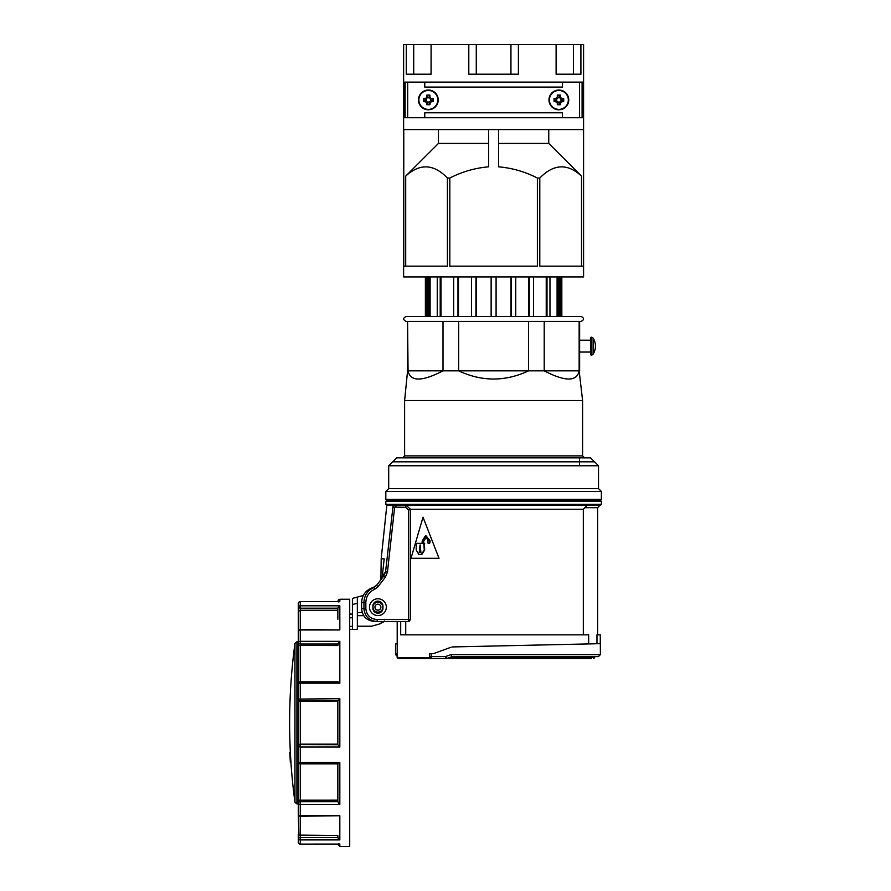 <?xml version="1.0" encoding="UTF-8"?>
<svg xmlns="http://www.w3.org/2000/svg" width="891" height="891" viewBox="0 0 891 891"><rect width="100%" height="100%" fill="white"/><g stroke="black" fill="none" stroke-linecap="round" stroke-linejoin="round"><path stroke-width="1.34" d="M493.603 321.406L528.552 321.406L528.552 370.845C505.253 381.749 481.964 381.749 458.665 370.845L579.15 370.845C576.945 381.749 565.295 381.749 544.212 370.845L544.212 321.406L579.15 321.406L579.15 370.845L582.591 400.516L582.591 455.88L404.614 455.88L404.614 400.516L407.577 370.845L407.577 321.406L406.096 321.406L581.11 321.406L579.629 321.406L579.629 352.056L590.51 352.056L590.51 354.529L591.446 355.03A1.982 1.982 0 0 0 593.116 354.117L593.116 338.146A1.982 1.982 0 0 0 591.446 337.232L591.446 355.03M406.096 321.406C402.91 319.758 402.91 318.109 406.096 316.461L581.11 316.461C584.307 318.109 584.307 319.758 581.11 321.406M579.629 370.845L579.629 352.056M579.629 340.195L590.51 340.195L590.51 337.722L590.51 354.529M404.614 400.516L582.591 400.516M590.51 337.722L591.446 337.232M560.807 461.816L416.342 461.816L594.464 461.816L590.51 457.863L396.707 457.863L392.753 461.816L416.342 461.816M388.699 488.613L385.825 491.476L601.38 491.476L598.518 488.613L388.699 488.613L388.699 465.77L598.518 465.77L594.564 461.816L392.753 461.816M385.825 504.328L386.817 505.32L600.389 505.32L601.38 504.328L385.825 504.328L385.825 501.366L601.38 501.366L600.389 500.374L386.817 500.374L385.825 499.383L385.825 491.476M386.817 505.32L381.192 558.835L384.177 558.835L382.295 576.288L381.192 579.35M384.177 573.726L385.58 571.799L387.451 572.011L394.635 507.302L396.584 505.32L406.441 505.32L393.131 505.32L385.58 571.799L382.295 576.288M381.192 558.835L380.903 579.729L383.765 575.987L385.335 577.19L387.451 572.011M406.084 505.899L405.539 507.302L408.613 510.098L410.517 509.273L583.327 509.273L585.042 507.692L597.627 507.692L599.999 505.32M583.327 634.849L583.327 509.273L587.113 505.32M429.785 657.591L397.197 657.591L397.197 621.506L384.043 621.506M597.627 634.849L597.627 507.692M405.728 634.849L405.728 621.506L400.694 621.506L400.694 634.849L588.673 634.849L588.673 643.926L596.959 643.748L596.959 634.849L600.278 634.849L600.278 643.67L596.959 643.748M578.838 658.583L577.758 658.583M397.197 657.591L398.188 658.583L431.5 658.583A1.982 1.982 0 0 1 429.529 656.6L429.529 653.638L429.529 656.6L431.166 656.6L431.166 653.638L429.529 653.638M452.528 646.933L600.278 643.67M385.58 571.799L383.765 575.987L376.436 585.543L374.02 587.403C367.693 590.321 364.33 595.266 363.94 602.26L363.94 608.653C364.842 616.572 369.253 620.849 377.16 621.506L377.16 619.523C370.389 618.978 366.613 615.347 365.845 608.653L365.845 602.26C366.201 596.135 369.186 591.802 374.788 589.229L378.007 586.746L385.335 577.19M365.845 608.653L361.612 608.653C362.37 616.449 366.747 620.737 374.732 621.506L409.047 621.506L410.406 619.523L410.406 509.296M376.57 585.365L378.007 586.746M386.326 607.161A8.409 8.409 0 0 1 377.918 615.57A8.409 8.409 0 0 1 369.509 607.161A8.409 8.409 0 0 1 377.918 598.763A8.409 8.409 0 0 1 386.326 607.161M600.389 654.629L598.418 656.6L452.06 656.6L450.98 654.629L600.389 654.629L600.278 634.849M451.258 647.167L433.483 653.638L431.166 653.638M450.98 654.629L445.444 656.6A1.982 0.891 90 0 0 446.335 658.583L409.86 658.583M397.197 653.526L395.548 654.629L395.548 643.859M397.197 643.903L396.061 643.87M589.274 656.6L588.338 658.583L446.681 658.549A1.982 1.982 0 0 0 447.015 658.46L445.444 656.6L431.166 656.6A1.982 1.158 -90 0 0 432.324 658.583L446.335 658.583A1.982 1.982 0 0 0 446.681 658.549L449.721 657.48M446.681 658.549L452.116 656.6M372.973 607.161A4.945 4.945 0 0 0 377.918 612.106A4.945 4.945 0 0 0 382.863 607.161A4.945 4.945 0 0 0 377.918 602.227A4.945 4.945 0 0 0 372.973 607.161M380.88 607.161A2.963 2.963 0 0 1 377.918 610.135A2.963 2.963 0 0 1 374.955 607.161A2.963 2.963 0 0 1 377.918 604.198A2.963 2.963 0 0 1 380.88 607.161M420.285 545.014L419.672 552.453L420.931 552.453L420.062 544.98L419.215 552.453L420.931 552.453M423.559 541.026L424.294 549.97L421.432 554.369L418.725 554.369L416.208 549.97L416.208 543.354L422.145 543.399L422.145 541.026L425.586 535.536L429.696 541.004L429.696 543.354L428.114 543.365L427.758 539.267L425.764 537.707L423.849 539.378L423.559 543.399M425.887 537.719L424.016 540.993M429.696 543.354L430.153 540.96L425.82 535.524M422.59 543.354L416.208 543.354M424.294 543.399L424.729 549.97L421.877 554.369L419.204 554.369M424.729 543.354L424.016 543.354M411.007 558.289L439.018 558.289L423.013 517.181L411.007 558.289M431.3 658.572L432.324 658.583M397.52 656.6L395.548 654.629M588.338 658.583L591.68 658.583M423.013 517.181L439.018 558.289M380.903 579.729L376.737 585.164L373.563 587.28L374.788 589.229M382.963 608.152A5.045 5.045 0 0 1 377.918 613.197A5.045 5.045 0 0 1 372.872 608.152L372.872 606.181A5.045 5.045 0 0 1 377.918 601.135A5.045 5.045 0 0 1 382.963 606.181L382.963 608.152M405.728 621.506L408.613 621.506L408.613 619.523L377.16 619.523M410.517 509.273L406.274 505.409M349.706 629.358L352.413 629.358L352.413 604.555L357.347 603.229L357.347 597.093L363.361 595.478L364.931 592.994M373.563 587.28C366.001 589.831 362.013 594.943 361.612 602.617L365.845 602.26M361.612 608.653L361.612 602.617M405.539 507.302L392.786 507.09M394.68 505.32L394.112 505.32M601.38 491.476L601.38 499.383L385.825 499.383M579.473 457.863L579.473 465.77M407.577 370.845L408.056 370.845C410.261 381.749 421.911 381.749 443.005 370.845L408.056 370.845L407.577 321.406M443.005 321.406L443.005 370.845L458.665 370.845L458.665 321.406M579.428 346.655L579.428 345.474M405.093 82.128L405.093 117.723M424.762 117.723L424.762 112.778L562.444 112.778L562.444 117.723M562.444 82.128L562.444 87.073L424.762 87.073L424.762 82.128M407.677 82.128L407.677 117.723L405.127 117.723L405.127 82.128L407.677 82.128M582.09 82.128L579.529 82.128L579.529 117.723L582.09 117.723L582.09 82.128L582.09 117.69M549.413 99.926A9.456 9.456 0 0 1 558.869 90.47A9.456 9.456 0 0 1 568.324 99.926A9.456 9.456 0 0 1 558.869 109.381A9.456 9.456 0 0 1 549.413 99.926M548.979 99.926A9.89 9.89 0 0 1 558.869 90.036A9.89 9.89 0 0 1 568.759 99.926A9.89 9.89 0 0 1 558.869 109.805A9.89 9.89 0 0 1 548.979 99.926M557.298 102.576L557.298 104.715A16.55 8.275 0 0 0 560.439 104.715L560.974 102.031L563.669 101.496A16.55 8.275 -90 0 0 563.702 99.926A16.55 8.275 -90 0 0 563.669 98.355L561.519 98.355L560.439 97.275L560.439 95.125A16.55 8.275 180 0 0 557.298 95.125L557.298 97.275L556.218 98.355L554.068 98.355A16.55 8.275 90 0 0 554.035 99.926A16.55 8.275 90 0 0 554.068 101.496L557.989 102.287L556.496 100.806L554.402 100.794L554.068 101.496M556.218 98.355L556.496 99.046L557.989 97.553L557.989 95.46L557.298 95.125M560.439 97.275L559.748 97.553L561.23 99.046L563.335 99.046L563.669 98.355M561.519 101.496L561.23 100.806L560.484 101.541L559.737 102.287L560.439 102.576M559.737 102.287L559.737 104.392L560.439 104.715M557.721 102.019L560.016 102.019M557.989 102.287L557.989 104.392L557.298 104.715M556.218 101.496L556.496 100.806M554.068 98.355L554.402 99.046L556.496 99.046M556.764 98.778L556.764 101.073M557.298 97.275L557.989 97.553M560.016 97.821L557.721 97.821M559.737 97.553L559.737 95.46L560.439 95.125M561.519 98.355L561.23 99.046M560.962 101.073L560.962 98.778M561.241 100.794L563.335 100.794L563.669 101.496M418.893 99.926A9.456 9.456 0 0 1 428.348 90.47A9.456 9.456 0 0 1 437.804 99.926A9.456 9.456 0 0 1 428.348 109.381A9.456 9.456 0 0 1 418.893 99.926M418.458 99.926A9.89 9.89 0 0 1 428.348 90.036A9.89 9.89 0 0 1 438.238 99.926A9.89 9.89 0 0 1 428.348 109.805A9.89 9.89 0 0 1 418.458 99.926M426.778 102.576L426.778 104.715A16.55 8.275 0 0 0 429.919 104.715L430.453 102.031L433.149 101.496A16.55 8.275 -90 0 0 433.182 99.926A16.55 8.275 -90 0 0 433.149 98.355L430.999 98.355L429.919 97.275L429.919 95.125A16.55 8.275 180 0 0 426.778 95.125L426.778 97.275L425.698 98.355L423.548 98.355A16.55 8.275 90 0 0 423.515 99.926A16.55 8.275 90 0 0 423.548 101.496L427.468 102.287L425.976 100.794L423.882 100.794L423.548 101.496M425.698 98.355L425.987 99.046L427.468 97.553L427.468 95.46L426.778 95.125M429.919 97.275L429.228 97.553L430.709 99.046L432.814 99.046L433.149 98.355M430.999 101.496L430.709 100.806L429.228 102.287L429.217 104.392L429.919 104.715M427.201 102.019L429.495 102.019M427.468 102.287L427.468 104.392L426.778 104.715M425.698 101.496L425.976 100.794M423.548 98.355L423.882 99.046L425.976 99.046M426.254 98.778L426.254 101.073M426.778 97.275L427.468 97.553M429.495 97.821L427.201 97.821M429.217 97.553L429.217 95.46L429.919 95.125M430.999 98.355L430.721 99.046M430.442 101.073L430.442 98.778M430.721 100.794L432.814 100.794L433.149 101.496M429.919 102.576L429.217 102.287M561.831 316.461L561.831 276.912M561.787 316.461L561.787 276.912M583.583 44.55L583.583 276.912L403.623 276.912L403.623 44.55L583.583 44.55M556.107 44.55L556.107 74.209L580.91 74.209L580.91 44.55M468.8 44.55L468.8 74.209L518.406 74.209L518.406 44.55M431.099 74.209L431.099 44.55L431.055 74.209L406.296 74.209L406.296 44.55M404.726 117.723L582.491 117.723L582.491 82.128L404.726 82.128L404.726 117.723M488.658 129.585L488.658 166.817C475.037 167.998 462.095 171.729 449.821 178.033L447.416 178.033L447.416 266.153L403.768 266.153L403.768 129.585L583.449 129.585L583.449 266.153L539.79 266.153L539.79 178.033L537.384 178.033C525.1 171.729 512.158 167.998 498.548 166.817L498.548 129.585M449.821 178.033L449.821 266.153L537.384 266.153L537.384 178.033M581.522 266.153L581.522 176.106C567.6 163.176 553.69 163.821 539.79 178.033M581.522 176.106L548.756 143.429L498.548 143.429M548.756 143.429L548.756 129.585M488.658 143.429L438.45 143.429L438.45 129.585M447.416 178.033C433.75 163.833 419.839 163.187 405.695 176.106L438.45 143.429M405.695 266.153L405.695 176.106M413.714 74.209L413.714 44.55M476.273 74.209L476.273 44.55M510.944 74.209L510.944 44.55M556.162 74.209L556.162 44.55M573.492 74.209L573.492 44.55M425.43 316.461L425.43 276.912M426.41 316.461L426.41 276.912M427.747 316.461L427.747 276.912L427.747 316.461M429.072 316.461L429.072 276.912M430.119 316.461L430.119 276.912M437.247 316.461L437.247 276.912L437.247 316.461M440.21 316.461L440.21 276.912M440.989 316.461L440.989 276.912M453.664 316.461L453.664 276.912L453.664 316.461M457.963 316.461L457.963 276.912M458.475 316.461L458.475 276.912M471.462 316.461L471.462 276.912L471.462 316.461M475.95 316.461L475.95 276.912M476.206 316.461L476.206 276.912M491.141 316.461L491.141 276.912L491.141 316.461M496.087 316.461L496.087 276.912M511.011 316.461L511.011 276.912M511.267 316.461L511.267 276.912M515.755 316.461L515.755 276.912M528.742 316.461L528.742 276.912M529.254 316.461L529.254 276.912M533.553 316.461L533.553 276.912M546.228 316.461L546.228 276.912M547.007 316.461L547.007 276.912M549.97 316.461L549.97 276.912M557.087 316.461L557.087 276.912M558.134 316.461L558.134 276.912M559.47 316.461L559.47 276.912M560.795 316.461L560.795 276.912M352.413 614.088L349.706 614.088M349.706 617.797L352.413 617.797M338.48 803.014L339.827 804.384L339.827 762.54L300.267 762.54L300.267 800.174L298.296 800.274L298.296 803.081A1.982 1.403 0 0 1 298.875 802.089A1.982 1.403 0 0 1 300.267 801.677L300.267 800.174L298.875 800.207L337.845 800.174L337.845 763.877L337.856 801.677L300.267 801.677L300.267 804.384L339.827 804.384L337.856 801.677M339.438 601.603L300.267 601.603A1.982 1.982 0 0 0 298.296 603.575A1.982 1.938 0 0 1 300.267 601.637L339.827 601.637L339.827 599.253L349.706 599.253L349.706 846.45L339.827 846.45L339.827 844.067L338.48 843.81M339.827 839.901L339.827 815.744L300.267 816.245A1.982 1.982 0 0 1 298.296 814.263L298.875 835.101L337.845 835.468L337.856 837.518L300.267 837.518L300.267 839.901L339.827 839.901L337.856 837.518L338.48 838.966M339.827 641.331L300.267 641.331A1.982 1.303 180 0 0 298.296 642.634L298.296 631.441A1.982 1.481 0 0 1 300.267 629.959L300.267 644.026A1.982 1.403 180 0 1 298.875 643.614A1.982 1.403 180 0 1 298.296 642.634L298.296 683.798A1.982 0.635 0 0 1 300.267 683.163L339.827 683.163L339.827 641.331L338.48 642.689L337.845 645.529L298.296 645.429L298.296 700.103L298.875 701.128L298.296 700.103L298.296 745.6L300.267 744.163L337.845 744.163M298.296 745.555L298.296 746.625L300.267 747.014L339.827 747.014L337.845 744.676L337.845 701.028L299.176 701.306M339.827 762.54L337.845 763.776M298.875 800.207L298.296 800.274L298.296 761.905A1.982 1.982 0 0 0 300.267 763.877L337.956 763.877M300.267 601.637L300.267 608.185L298.296 607.673L298.296 611.504L300.267 610.246L298.875 610.602L300.267 610.246L300.267 629.959L339.827 629.959L300.267 629.469A1.982 1.982 0 0 0 298.296 631.441L298.296 642.634M298.296 611.504L298.296 634.247L298.296 611.504L298.875 610.602M339.827 629.959L339.827 605.802L337.856 608.185L337.845 619.234M339.827 601.637L338.48 601.904L339.827 601.637M337.845 608.33L337.845 610.246L300.267 610.246L300.267 608.185L337.856 608.185L338.48 606.738M300.267 681.893L300.267 681.827A1.982 1.982 0 0 0 298.296 683.798A1.982 1.916 180 0 1 298.875 682.45M339.827 683.163L337.845 681.927M338.48 682.06L337.856 681.893M339.827 747.014L339.827 698.7L337.845 701.028M298.296 746.625A1.982 1.916 0 0 1 300.267 744.709L300.267 762.54A1.982 0.635 180 0 1 298.296 761.905L298.296 746.625M339.827 844.067L300.267 844.1A1.982 1.982 0 0 1 298.296 842.129L298.296 838.03L300.267 837.518L300.267 815.744A1.982 1.481 180 0 1 298.296 814.263L298.296 803.081L298.296 803.927L296.915 803.927L296.915 641.776L298.296 641.776M298.296 834.199L298.296 838.03A1.982 1.871 -0 0 0 300.267 839.901L300.267 844.067A1.982 1.938 180 0 1 298.296 842.129M289.775 752.539L290.399 752.539A593.228 593.228 0 0 0 290.477 754.031L289.887 754.031L290.02 756.715A593.829 593.829 0 0 0 290.11 758.196L290.288 760.881A593.818 593.818 0 0 0 290.377 762.384L289.798 752.539A593.818 593.818 0 0 0 289.887 754.031L289.853 754.087M290.243 760.881L290.243 760.881A593.863 593.863 0 0 0 290.343 762.384L290.967 762.406M290.377 762.384L290.978 762.384A593.228 593.228 0 0 1 290.878 760.881L290.678 758.196A593.239 593.239 0 0 1 290.611 756.715L290.02 756.715M357.347 598.886L357.347 597.093L353.137 598.217L352.413 599.175L352.413 604.555M352.413 599.175L353.137 598.217L352.413 599.175M375.055 612.306L378.909 612.306A5.146 5.146 0 0 0 381.716 611.471A5.736 5.736 0 0 1 381.671 611.504M290.477 754.031L290.589 756.715M298.296 745.6L298.296 781.685M362.214 612.507L357.347 612.507M357.347 615.67L363.74 615.67M384.533 621.083L378.864 624.19L371.502 626.217L357.347 626.217M371.502 626.217L378.864 624.19M381.716 602.862A5.146 5.146 0 0 0 378.909 602.026L375.055 602.026M357.347 603.229L357.347 629.358L352.413 629.358M290.277 760.925L290.878 760.881M290.11 758.196L290.7 758.196M289.764 752.539A593.863 593.863 0 0 0 289.842 754.031M378.92 624.168L381.003 623.399M382.506 622.597L383.52 621.907M339.827 846.45L337.845 844.468M337.845 835.468L337.845 837.384M298.296 803.081A1.982 1.303 -0 0 0 300.267 804.384L300.267 815.744L339.827 815.744M337.845 800.174L337.845 801.577M338.48 763.643L337.856 763.81L338.48 763.643M339.827 698.7L298.296 699.079L298.296 683.798M337.845 644.126L337.845 645.529M339.827 605.802L300.267 605.802A1.982 1.871 180 0 0 298.296 607.673L298.296 607.406M298.296 603.575L298.296 607.673M337.845 601.603L338.335 599.921L339.827 599.253M337.856 644.026L300.267 644.026L300.267 701.54L298.875 701.128L300.267 701.54L300.267 744.163L298.875 744.586L337.856 744.709M352.413 626.384L349.706 626.384M591 355.03L591 337.232M408.613 510.098L408.613 619.523L410.406 619.523M375.378 612.306A5.736 5.736 0 0 1 374.086 611.426M374.086 602.906A5.736 5.736 0 0 1 375.378 602.026M593.673 658.583L594.665 657.591L449.398 657.591M337.856 700.994L300.267 700.994A1.982 1.916 180 0 1 298.296 699.079M296.915 641.776L294.954 643.48L294.954 802.223L296.915 803.927M582.591 455.88L584.574 457.863M593.116 354.117A14.835 14.835 0 0 0 593.116 338.146M594.665 657.591L594.665 656.6M601.38 504.328L601.38 501.366M385.825 501.366L386.817 500.374M601.38 499.383L600.389 500.374M598.518 488.613L598.518 465.77M388.699 465.77L392.653 461.816M404.614 455.88L402.643 457.863M425.386 316.461L425.386 276.912M300.267 681.827L337.956 681.827M300.267 844.1L339.438 844.1L300.267 844.1M294.954 643.48A593.272 593.272 0 0 0 290.355 752.516M290.934 762.406A593.272 593.272 0 0 0 294.954 802.223M289.798 752.516L290.399 752.516"/></g></svg>
